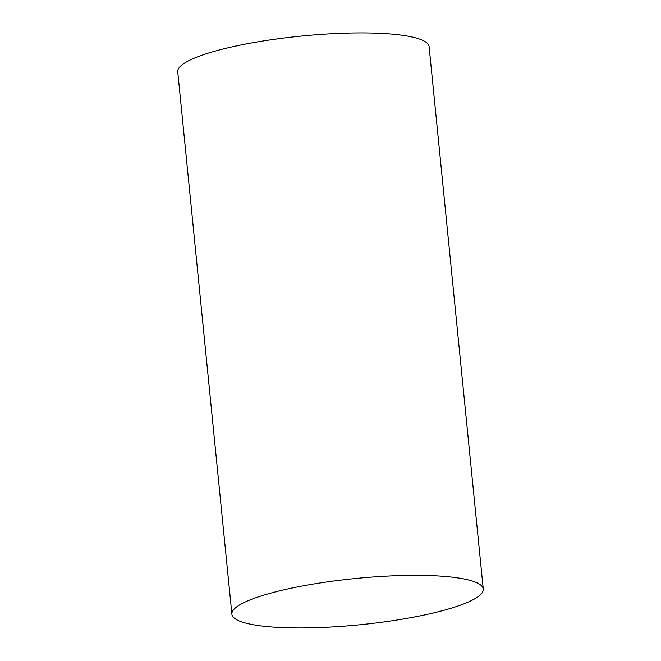 <?xml version="1.0" encoding="UTF-8"?>
<svg xmlns="http://www.w3.org/2000/svg" width="661" height="661" viewBox="0 0 661 661"><rect width="100%" height="100%" fill="white"/><g stroke="black" fill="none" stroke-linecap="round" stroke-linejoin="round"><path stroke-width="0.99" d="M231.887 614.193L177.743 71.76A126.309 23.234 -5.7 0 1 301.119 36.091A126.309 23.234 -5.7 0 1 429.113 46.667L483.257 589.1A126.309 23.234 -5.7 0 1 425.767 614.689A126.309 23.234 -5.7 0 1 298.458 627.95A126.309 23.234 -5.7 0 1 231.887 614.193A126.309 23.234 -5.7 0 1 355.263 578.524A126.309 23.234 -5.7 0 1 483.257 589.1"/></g></svg>
